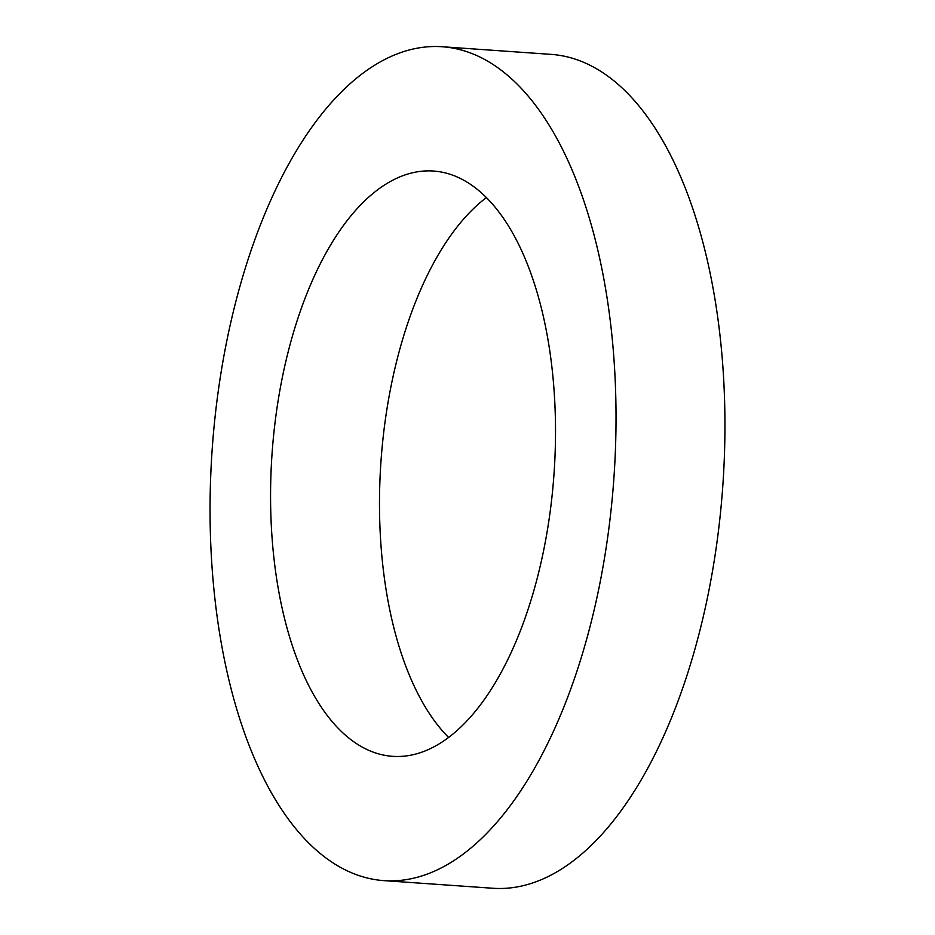 <?xml version="1.0" encoding="UTF-8"?>
<svg xmlns="http://www.w3.org/2000/svg" width="935" height="935" viewBox="0 0 935 935"><rect width="100%" height="100%" fill="white"/><g stroke="black" fill="none" stroke-linecap="round" stroke-linejoin="round"><path stroke-width="1.4" d="M486.422 197.577A293.356 141.325 -86 0 0 388.796 605.003A293.356 141.325 -86 0 0 448.578 737.423M546.204 329.997A293.356 141.325 -86 0 0 433.559 171.047A293.356 141.325 -86 0 0 279.881 597.371A293.356 141.325 -86 0 0 392.525 756.322A293.356 141.325 -86 0 0 546.204 329.997M223.325 654.149A417.957 201.352 -86 0 0 383.806 880.618A417.957 201.352 -86 0 0 602.759 273.219A417.957 201.352 -86 0 0 442.267 46.75A417.957 201.352 -86 0 0 223.325 654.149M383.806 880.618L492.733 888.25A417.957 201.352 -86 0 0 711.675 280.851A417.957 201.352 -86 0 0 551.194 54.382L442.267 46.75"/></g></svg>
